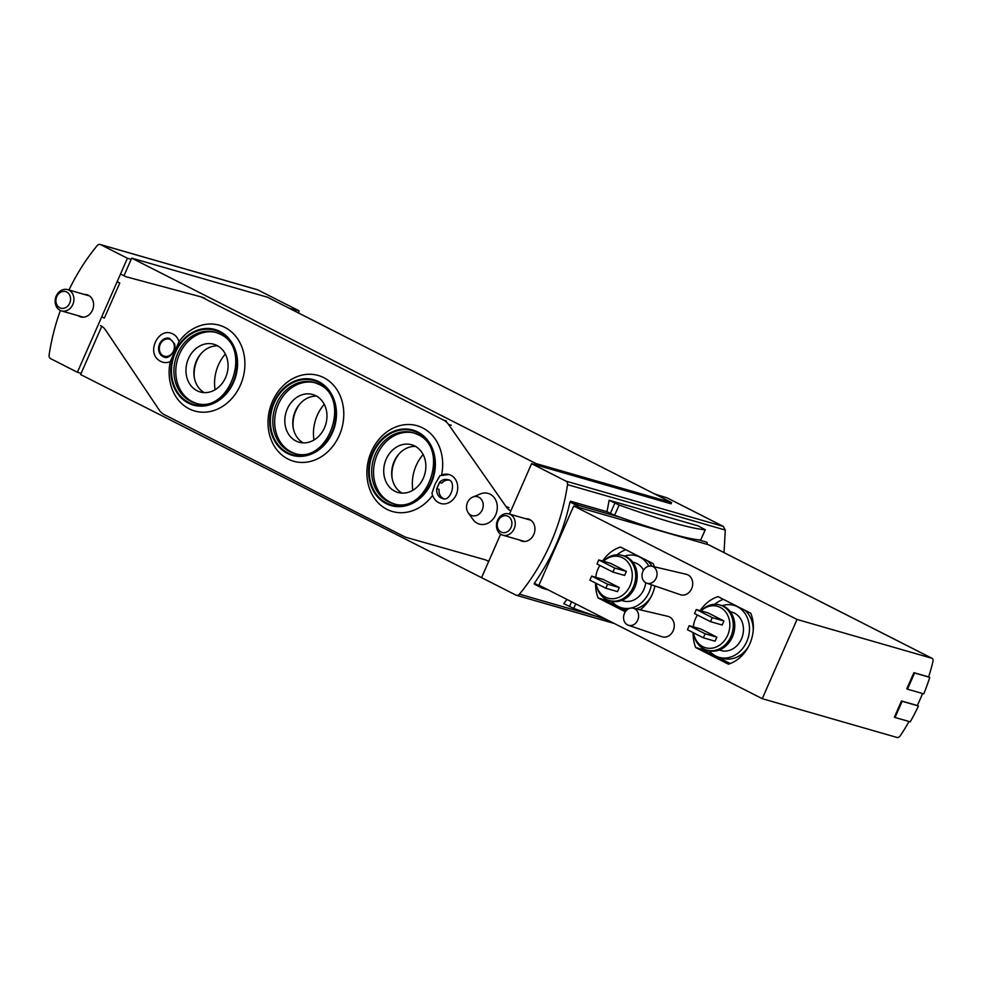 <?xml version="1.0" encoding="UTF-8"?>
<svg xmlns="http://www.w3.org/2000/svg" width="982" height="982" viewBox="0 0 982 982"><rect width="100%" height="100%" fill="white"/><g stroke="black" fill="none" stroke-linecap="round" stroke-linejoin="round"><path stroke-width="1.47" d="M298.577 313.025L299.129 310.852L257.579 289.788L100.238 244.506A3.547 2.958 106.1 0 1 100.68 244.678L127.427 258.266L77.394 372.252L50.647 358.663A3.547 2.958 106.1 0 1 49.1 355.165A191.429 159.931 106.1 0 1 60.381 310.508M654.736 494.02L667.257 497.935L723.304 526.413L565.976 481.131A3.547 2.958 106.1 0 1 567.522 484.642A191.429 159.931 106.1 0 1 519.429 594.184A3.547 2.958 106.1 0 1 515.943 595.117L481.561 577.649L500.636 534.196M724.016 552.596L725.281 530.047L723.304 526.413M909.037 721.5A132.938 72.128 -63.1 0 1 900.592 735.322A4.431 2.406 -63.1 0 1 897.131 737.494L762.265 698.681L797.04 619.458L931.906 658.271A4.431 2.406 -63.1 0 1 932.139 658.37A4.431 2.406 -63.1 0 1 932.9 661.733A132.938 72.128 -63.1 0 1 928.628 676.905L913.898 672.67L906.803 688.836L907.466 689.18L914.573 673.001L929.77 677.384A133.822 72.607 -63.1 0 1 923.767 693.869L907.466 689.18M922.577 693.525A132.938 72.128 -63.1 0 1 917.311 705.518L901.488 700.964L894.381 717.13L895.056 717.474L902.151 701.295L918.44 705.984A133.822 72.607 -63.1 0 1 910.253 721.844L895.056 717.474M487.759 580.804L80.61 374.547L81.138 373.332L77.394 372.252M299.129 310.852L289.383 308.348M123.965 275.77L131.171 259.346L127.427 258.266M131.171 259.346L131.698 258.131L267.423 297.19L671.602 502.588L671.062 503.803L531.593 463.664L565.976 481.131M548.238 589.912L542.31 588.206L542.395 586.941M606.925 511.696L614.609 515.28A253.908 22.132 23.7 0 0 620.44 517.367A253.908 22.132 23.7 0 0 698.484 539.83A253.908 22.132 23.7 0 0 700.669 540.051L705.322 529.752L698.018 525.836L609.098 500.243A191.429 159.931 106.1 0 1 606.925 511.696L570.652 501.262L578.729 505.362L620.44 517.367M607.244 619.9A253.908 22.132 23.7 0 1 573.721 608.41L563.717 603.635A191.429 159.931 -73.9 0 0 566.97 599.437M570.652 501.262L569.99 502.011A191.429 159.931 106.1 0 1 534.331 583.259L534.282 584.118L534.331 583.259L542.248 587.285M509.474 514.052L531.593 463.664M797.04 619.458L573.721 505.963L577.465 507.043L578.729 505.362M698.484 539.83L706.709 542.199A1.768 0.957 -63.1 0 1 706.794 542.236A1.768 0.957 -63.1 0 1 707.114 543.537A135.59 73.564 -63.1 0 1 706.942 544.31L708.587 544.789A4.431 2.406 -63.1 0 1 708.82 544.875A4.431 2.406 -63.1 0 1 709.029 545.01M723.943 620.98L708.022 612.878L696.312 609.515L694.544 613.554L710.465 621.655L722.175 625.018L723.943 620.98L712.245 617.617L696.312 609.515M706.831 650.121A23.482 19.615 -73.9 0 0 730.915 636.483A23.482 19.615 -73.9 0 0 719.818 604.973L721.316 605.415A23.482 19.615 -73.9 0 1 732.412 636.913A23.482 19.615 -73.9 0 1 708.329 650.55L706.831 650.121A23.482 19.615 -73.9 0 1 693.66 633.599L693.55 632.825A21.543 17.995 -73.9 0 0 708.709 648.292A21.543 17.995 -73.9 0 0 727.674 635.231A21.543 17.995 -73.9 0 0 723.673 609.822A21.543 17.995 -73.9 0 0 701.025 610.878M697.478 615.051A21.543 17.995 -73.9 0 0 693.353 626.872M716.848 637.146L700.915 629.057L689.217 625.681L687.449 629.732L703.37 637.821L715.068 641.185L716.848 637.146L705.15 633.783L689.217 625.681M626.381 571.401L610.46 563.3L598.762 559.936L596.982 563.975L612.915 572.076L624.613 575.44L626.381 571.401L614.683 568.038L598.762 559.936M609.27 600.542A23.482 19.615 -73.9 0 0 633.353 586.905A23.482 19.615 -73.9 0 0 622.257 555.407L623.754 555.837A23.482 19.615 -73.9 0 1 634.851 587.334A23.482 19.615 -73.9 0 1 610.767 600.972L609.27 600.542A23.482 19.615 -73.9 0 1 596.099 584.02L595.988 583.247A21.543 17.995 -73.9 0 0 611.148 598.713A21.543 17.995 -73.9 0 0 630.113 585.653A21.543 17.995 -73.9 0 0 626.111 560.243A21.543 17.995 -73.9 0 0 603.464 561.299M599.916 565.472A21.543 17.995 -73.9 0 0 595.792 577.293M619.286 587.567L603.365 579.478L591.655 576.103L589.887 580.153L605.82 588.243L617.518 591.606L619.286 587.567L607.588 584.204L591.655 576.103M628.333 625.227L661.942 636.741A10.63 8.887 -73.9 0 0 673.198 630.677A10.63 8.887 -73.9 0 0 667.821 616.315L633.23 608.202A8.863 7.402 -73.9 0 0 623.963 614.757A8.863 7.402 -73.9 0 0 628.333 625.227A8.863 7.402 -73.9 0 0 637.711 620.17A8.863 7.402 -73.9 0 0 634.618 608.717A8.863 7.402 -73.9 0 0 633.23 608.202M646.782 583.185L680.403 594.699A10.63 8.887 -73.9 0 0 691.659 588.648A10.63 8.887 -73.9 0 0 686.271 574.286L651.68 566.172A8.863 7.402 -73.9 0 0 642.412 572.715A8.863 7.402 -73.9 0 0 646.782 583.185A8.863 7.402 -73.9 0 0 656.16 578.14A8.863 7.402 -73.9 0 0 653.079 566.675A8.863 7.402 -73.9 0 0 651.68 566.172M573.721 505.963L538.946 585.186L762.265 698.681M602.58 561.041A35.45 29.62 -73.9 0 1 620.501 547.048L653.226 563.68A35.45 29.62 -73.9 0 1 654.294 566.786M640.129 609.822A35.45 29.62 -73.9 0 0 654.908 585.972M625.338 611.798L598.148 597.977A35.45 29.62 -73.9 0 1 595.595 583.05M700.141 610.62A35.45 29.62 -73.9 0 1 718.063 596.626L750.788 613.259A35.45 29.62 -73.9 0 1 728.423 664.188L695.71 647.555A35.45 29.62 -73.9 0 1 693.157 632.629M577.465 507.043L706.942 544.31M626.209 610.694L605.17 599.99L598.148 597.977M605.17 599.99A35.45 29.62 106.1 0 1 604.556 598.333M617.089 554.769A35.45 29.62 106.1 0 1 625.718 549.699M647.212 560.612A27.03 22.586 106.1 0 1 651.962 566.233M651.041 596.811A27.03 22.586 106.1 0 1 635.882 608.828M627.731 609.356A27.03 22.586 106.1 0 1 625.227 608.815L621.483 607.748A27.03 22.586 -73.9 0 0 649.2 592.06A27.03 22.586 -73.9 0 0 651.422 584.781M730.227 663.55L702.731 649.568L695.71 647.555M702.731 649.568A35.45 29.62 106.1 0 1 702.105 647.911M714.651 604.347A35.45 29.62 106.1 0 1 723.28 599.278M744.761 610.19A27.03 22.586 106.1 0 1 753.219 630.346M748.603 646.389A27.03 22.586 106.1 0 1 722.789 658.394L719.045 657.326A27.03 22.586 -73.9 0 0 746.762 641.639A27.03 22.586 -73.9 0 0 733.996 605.366A27.03 22.586 -73.9 0 0 722.224 605.698M648.795 566.172A27.03 22.586 -73.9 0 0 636.434 555.787A27.03 22.586 -73.9 0 0 624.662 556.119M611.688 601.205A27.03 22.586 -73.9 0 0 621.483 607.748M621.704 600.432L623.447 600.935A19.935 16.657 -73.9 0 0 643.897 589.36A19.935 16.657 -73.9 0 0 645.726 582.707M643.529 570.161A19.935 16.657 -73.9 0 0 634.482 562.6L632.739 562.109M622.257 555.407A23.482 19.615 -73.9 0 0 603.353 561.262M709.25 650.784A27.03 22.586 -73.9 0 0 719.045 657.326M719.266 650.01L721.009 650.514A19.935 16.657 -73.9 0 0 741.459 638.938A19.935 16.657 -73.9 0 0 732.032 612.179L730.301 611.688M719.818 604.973A23.482 19.615 -73.9 0 0 700.915 610.841M612.915 572.076L614.683 568.038M605.82 588.243L607.588 584.204M710.465 621.655L712.245 617.617M703.37 637.821L705.15 633.783M913.898 672.67L914.573 673.001M928.653 676.819L929.77 677.384M901.488 700.964L902.151 701.295M917.348 705.432L918.44 705.984M525.689 518.729A11.526 9.624 106.1 0 1 528.353 519.024A11.526 9.624 106.1 0 1 533.791 534.49A11.526 9.624 106.1 0 1 521.982 541.168A11.526 9.624 106.1 0 1 519.564 540.014M535.337 464.744L535.877 463.529L671.602 502.588M131.698 258.131L535.877 463.529M81.138 373.332L101.784 326.282M68.973 290.009A191.429 159.931 106.1 0 1 97.181 245.61A3.547 2.958 106.1 0 1 100.238 244.506M84.354 294.44A11.526 9.624 106.1 0 1 87.017 294.747A11.526 9.624 106.1 0 1 93.081 308.483A11.526 9.624 106.1 0 1 80.647 316.891A11.526 9.624 106.1 0 1 78.229 315.725M609.098 500.243L619.114 505.018A253.908 22.132 23.7 0 0 705.174 529.789L705.322 529.752M423.132 454.556A37.954 31.719 -73.9 0 0 412.857 490.276M324.244 404.314A37.954 31.719 -73.9 0 0 313.97 440.022M225.357 354.06A37.954 31.719 -73.9 0 0 215.083 389.768M68.961 290.156A11.072 9.255 -73.9 0 0 67.586 289.616A11.072 9.255 -73.9 0 0 55.63 297.706A11.072 9.255 -73.9 0 0 61.461 310.901A11.072 9.255 -73.9 0 0 73.147 303.659A11.072 9.255 -73.9 0 0 68.961 290.156M66.69 292.01A8.629 7.218 -73.9 0 0 55.913 300.983A8.629 7.218 -73.9 0 0 67.107 306.666A8.629 7.218 -73.9 0 0 66.69 292.01M510.296 514.445A11.072 9.255 -73.9 0 0 508.922 513.905A11.072 9.255 -73.9 0 0 496.966 521.982A11.072 9.255 -73.9 0 0 502.796 535.19A11.072 9.255 -73.9 0 0 514.482 527.948A11.072 9.255 -73.9 0 0 510.296 514.445M508.025 516.299A8.629 7.218 -73.9 0 0 497.248 525.272A8.629 7.218 -73.9 0 0 508.443 530.955A8.629 7.218 -73.9 0 0 508.025 516.299M170.242 361.622L178.994 341.662A15.061 12.582 -73.9 0 0 171.028 333.229C157.304 327.939 144.44 356.024 162.693 362.186A15.061 12.582 -73.9 0 0 170.242 361.622A44.62 37.279 -73.9 0 0 211.363 411.237A44.62 37.279 -73.9 0 0 240.737 344.338A44.62 37.279 -73.9 0 0 178.994 341.662M169.555 338.336A9.746 8.151 -73.9 0 0 159.035 345.455A9.746 8.151 -73.9 0 0 164.166 357.067C169.027 360.075 177.361 349.052 174.305 343.491L169.555 338.336M443.41 498.598A9.746 8.151 106.1 0 1 443.373 498.586A9.746 8.151 106.1 0 1 439.064 489.343L436.732 488.668L439.47 482.42A9.746 8.151 106.1 0 1 447.632 479.658C457.403 480.149 450.848 502.98 442.244 498.39A9.746 8.151 106.1 0 1 437.088 492.927A9.746 8.151 106.1 0 1 436.732 488.668A44.62 37.279 -73.9 0 0 439.47 482.42L441.814 483.095A9.746 8.151 106.1 0 1 448.737 480.088M441.556 475.104A15.061 12.582 106.1 0 1 449.105 474.539A15.061 12.582 106.1 0 1 457.035 492.498A15.061 12.582 106.1 0 1 440.771 503.496C436.659 502.207 433.86 499.286 432.387 494.756L431.994 493.062M449.105 474.539L439.985 475.656L435.136 483.991L431.982 493.074M101.735 316.781L104.362 318.119L119.767 283.025L117.14 281.687M492.068 553.713L500.611 534.171M488.692 561.397L487.011 560.538A17.725 14.804 106.1 0 0 484.813 559.679A17.725 14.804 106.1 0 1 484.813 559.679L406.56 537.485A17.725 14.804 106.1 0 1 406.511 537.461A17.725 14.804 106.1 0 1 404.314 536.602L164.338 414.65A17.725 14.804 106.1 0 1 159.244 410.059L105.675 330.185A17.725 14.804 106.1 0 0 100.581 325.594M120.516 274.015L125.794 276.691L199.874 296.552A17.725 14.804 106.1 0 1 200.083 296.613A17.725 14.804 106.1 0 1 202.28 297.485L443.594 420.112A17.725 14.804 106.1 0 1 448.529 424.457L506.16 506.724A17.725 14.804 106.1 0 0 510.849 510.947M441.605 474.907A44.62 37.279 -73.9 0 0 400.435 425.488A44.62 37.279 -73.9 0 0 370.987 492.24A44.62 37.279 -73.9 0 0 432.583 495.358M288.033 459.06A44.62 37.279 106.1 0 1 285.897 383.299A44.62 37.279 106.1 0 1 343.774 412.722A44.62 37.279 106.1 0 1 288.033 459.06M472.772 497.076L480.345 493.946A15.957 13.331 106.1 0 1 497.211 509.106A15.957 13.331 106.1 0 1 477.375 523.308A15.957 13.331 106.1 0 1 472.993 519.478L468.242 512.8A9.82 8.212 -73.9 0 0 470.93 515.157A9.82 8.212 -73.9 0 0 482.223 509.928A9.82 8.212 -73.9 0 0 478.799 497.236A9.82 8.212 -73.9 0 0 472.772 497.076A9.82 8.212 -73.9 0 0 468.242 512.8M160.226 344.326A8.863 7.402 106.1 0 1 169.309 339.183A8.863 7.402 106.1 0 1 173.974 349.752A8.863 7.402 106.1 0 1 164.411 356.221A8.863 7.402 106.1 0 1 160.226 344.326M174.379 349.432A44.62 37.279 -73.9 0 0 172.795 353.078M318.831 381.703A39.305 32.836 -73.9 0 0 273.659 402.595A39.305 32.836 -73.9 0 0 287.358 453.402A39.305 32.836 -73.9 0 0 332.53 432.51A39.305 32.836 -73.9 0 0 318.831 381.703M300.259 403.516A28.392 23.728 -73.9 0 0 293.225 427.943M417.718 431.957A39.305 32.836 -73.9 0 0 373.946 449.94A39.305 32.836 -73.9 0 0 381.617 500.71A39.305 32.836 -73.9 0 0 426.654 491.098A39.305 32.836 -73.9 0 0 417.718 431.957M399.146 453.77A28.392 23.728 -73.9 0 0 392.113 478.197M219.943 331.45A39.305 32.836 -73.9 0 0 171.813 361.585A39.305 32.836 -73.9 0 0 193.515 405.124A39.305 32.836 -73.9 0 0 234.833 379.248A39.305 32.836 -73.9 0 0 219.943 331.45M201.371 353.262A28.392 23.728 -73.9 0 0 194.338 377.689M316.597 396.139A24.82 20.732 -73.9 0 0 299.657 404.191A24.82 20.732 -73.9 0 0 293.078 427.047A24.82 20.732 -73.9 0 0 303.156 442.87M315.836 395.721A24.82 20.732 -73.9 0 0 312.767 394.518A24.82 20.732 -73.9 0 0 285.971 412.624A24.82 20.732 -73.9 0 0 299.031 442.207A24.82 20.732 -73.9 0 0 325.214 425.979A24.82 20.732 -73.9 0 0 315.836 395.721M315.124 382.771A36.776 30.724 -73.9 0 0 276.372 409.862A36.776 30.724 -73.9 0 0 294.796 453.414M217.722 345.885A24.82 20.732 -73.9 0 0 200.77 353.937A24.82 20.732 -73.9 0 0 194.19 376.793A24.82 20.732 -73.9 0 0 204.268 392.616M216.948 345.48A24.82 20.732 -73.9 0 0 213.88 344.265A24.82 20.732 -73.9 0 0 187.096 362.37A24.82 20.732 -73.9 0 0 200.156 391.953A24.82 20.732 -73.9 0 0 226.326 375.725A24.82 20.732 -73.9 0 0 216.948 345.48M216.236 332.517A36.776 30.724 -73.9 0 0 177.484 359.608A36.776 30.724 -73.9 0 0 195.909 403.16M415.484 446.393A24.82 20.732 -73.9 0 0 398.545 454.445A24.82 20.732 -73.9 0 0 391.965 477.301A24.82 20.732 -73.9 0 0 402.043 493.124M414.723 445.975A24.82 20.732 -73.9 0 0 411.642 444.772A24.82 20.732 -73.9 0 0 384.858 462.878A24.82 20.732 -73.9 0 0 397.919 492.461A24.82 20.732 -73.9 0 0 424.101 476.233A24.82 20.732 -73.9 0 0 414.723 445.975M414.011 433.013A36.776 30.724 -73.9 0 0 375.259 460.116A36.776 30.724 -73.9 0 0 393.672 503.668M258.008 289.96L100.68 244.678M542.31 588.206L534.245 584.106L542.273 588.181M596.663 616.414L519.429 594.184M725.281 530.047L567.522 484.642M569.99 502.011L577.907 506.037M708.587 544.789L931.906 658.271M614.855 503.165L610.35 513.439M619.114 505.018L614.609 515.28M705.174 529.789L700.669 540.051M569.462 606.557L571.573 601.77M573.721 608.41L575.71 603.881M409.371 538.283L406.56 537.485M205.091 298.295L202.28 297.485M446.405 420.922L443.594 420.112M451.327 425.267L448.529 424.457M508.958 507.534L506.16 506.724M318.524 382.391A38.556 32.21 -73.9 0 0 270.369 422.432A38.556 32.21 -73.9 0 0 320.377 447.841A38.556 32.21 -73.9 0 0 318.524 382.391M417.411 432.645A38.556 32.21 -73.9 0 0 369.257 472.686A38.556 32.21 -73.9 0 0 419.265 498.095A38.556 32.21 -73.9 0 0 417.411 432.645M219.637 332.137A38.556 32.21 -73.9 0 0 171.482 372.178A38.556 32.21 -73.9 0 0 221.49 397.587A38.556 32.21 -73.9 0 0 219.637 332.137M318.757 384.281A36.776 30.724 -73.9 0 0 314.203 382.477A36.776 30.724 -73.9 0 0 274.494 409.322A36.776 30.724 -73.9 0 0 293.851 453.168C327.693 465.861 352.219 398.262 318.659 384.244L314.203 382.477M219.87 334.027A36.776 30.724 -73.9 0 0 215.316 332.223A36.776 30.724 -73.9 0 0 175.618 359.068A36.776 30.724 -73.9 0 0 194.964 402.915C228.806 415.607 253.331 348.009 219.772 333.99L215.316 332.223M417.645 434.523A36.776 30.724 -73.9 0 0 413.091 432.731A36.776 30.724 -73.9 0 0 373.381 459.576A36.776 30.724 -73.9 0 0 392.739 503.422C426.581 516.115 451.106 448.516 417.546 434.486L413.091 432.731M708.82 544.875L932.139 658.37M639.38 556.634L636.434 555.787M736.942 606.213L733.996 605.366M614.241 623.46L516.385 595.288M89.436 295.901L67.586 289.616M83.298 317.198L61.461 310.901M530.771 520.19L508.922 513.905M524.634 541.475L502.796 535.19M409.322 538.271L406.511 537.461M202.893 297.423L200.083 296.613"/></g></svg>
